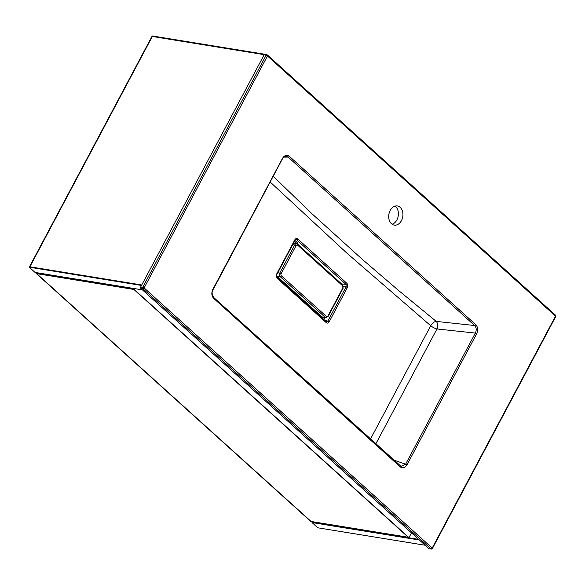 <?xml version="1.0" encoding="UTF-8"?>
<svg xmlns="http://www.w3.org/2000/svg" width="585" height="585" viewBox="0 0 585 585"><rect width="100%" height="100%" fill="white"/><g stroke="black" fill="none" stroke-linecap="round" stroke-linejoin="round"><path stroke-width="0.88" d="M322.05 316.909A2.771 2.011 99.2 0 0 322.92 317.319L325.984 317.655A2.618 1.894 -80.8 0 1 325.158 317.275L322.05 316.909L277.012 276.237A2.771 2.011 99.2 0 1 276.478 275.469M326.386 316.456A1.506 1.097 99.2 0 0 327.936 315.973L342.868 287.886A1.506 1.097 99.2 0 0 342.671 285.824L297.633 245.152A1.506 1.097 99.2 0 0 296.083 245.634L281.151 273.721A1.506 1.097 99.2 0 0 281.348 275.784L326.386 316.456A1.111 0.695 -47.9 0 1 325.158 317.275L280.127 276.603A2.618 1.894 -80.8 0 1 279.784 273.019L294.716 244.932A2.618 1.894 -80.8 0 1 296.719 243.733L293.714 243.089A2.771 2.011 99.2 0 0 293.546 243.06M294.942 240.442L297.472 242.731L298.174 244.603L297.721 244.289M400.169 207.353A9.704 7.035 99.2 0 0 397.369 205.971A9.704 7.035 99.2 0 0 388.864 214.417A9.704 7.035 99.2 0 0 394.253 225.115A9.704 7.035 99.2 0 0 402.253 218.724A9.704 7.035 99.2 0 0 400.169 207.353M432.125 548.54A1.111 0.819 -86.7 0 1 431.379 549.059L429.083 548.781L140.853 288.464L140.707 286.95L264.164 54.756L265.042 54.259L266.994 54.778A1.111 0.782 -75.1 0 1 267.243 54.917A1.111 0.695 132.1 0 1 267.455 55.027A1.111 0.695 132.1 0 1 267.462 55.97L144.137 287.915L432.198 548.072L555.523 316.127L267.462 55.97L266.109 55.275A1.111 0.782 -75.1 0 1 266.994 54.778A1.111 1.111 0 0 1 267.455 55.027L555.516 315.183A1.111 0.695 132.1 0 1 555.523 316.127L555.75 316.529A1.111 1.111 0 0 0 555.516 315.183A1.111 0.695 132.1 0 0 555.311 315.081M370.488 439.057L430.721 325.743L346.817 253.064L270.292 182.132M326.32 322.715L276.873 278.058A1.111 0.695 -47.9 0 0 276.866 277.114L276.742 274.679L295.081 240.172L295.908 239.462L296.522 239.711A1.111 0.695 -47.9 0 0 297.699 238.892L347.146 283.549L347.505 287.323L329.165 321.83C328.309 323.161 327.366 323.454 326.32 322.715A1.111 0.687 -47.9 0 0 326.313 321.765L326.313 321.765A1.111 0.687 -47.9 0 0 326.13 321.67L327.834 321.136L329.165 321.83M400.308 466.026L401.193 466.486L405.712 464.037L475.342 333.077C476.702 330.072 476.461 327.556 474.618 325.516A1.111 0.695 -47.9 0 0 475.802 324.697C477.967 327.139 478.259 330.159 476.673 333.764L475.342 333.077L436.966 328.967L375.833 443.883M273.334 176.407L311.776 213.576L362.766 259.755L398.692 290.577L436.242 321.406A5.543 3.547 -83.9 0 1 436.966 328.967A5.543 1.565 -151.3 0 1 430.721 325.743A5.543 3.035 128.8 0 1 436.242 321.406L474.618 325.516L288.12 157.08L286.036 156.254C283.915 156.97 282.804 157.818 282.709 158.784L282.482 158.381C284.515 155.186 286.789 154.477 289.304 156.261L475.802 324.697M324.309 319.966L327.834 321.136L346.181 286.635L345.962 284.368A1.111 0.687 -47.9 0 0 347.146 283.549M300.719 298.657L301.882 298.694M292.931 290.613L293.648 292.273M298.072 244.603L294.262 241.722M343.417 286.336L347.505 287.323M276.873 278.058L276.742 274.679M276.515 274.277L294.855 239.777L295.081 240.172M297.472 242.731A1.111 0.695 -47.9 0 0 296.288 243.55L296.178 243.616M304.215 301.816A5.543 3.802 -88 0 0 304.105 300.705M291.791 289.582A5.543 2.164 162.7 0 1 291.272 290.123M429.083 548.781L430.984 548.891A1.111 0.695 132.1 0 0 432.198 548.072L432.425 548.467A1.111 1.111 0 0 1 431.379 549.059A1.111 0.819 -86.7 0 1 430.984 548.891L142.923 288.734A1.111 0.746 -82.7 0 1 142.784 287.213L266.109 55.275L264.164 54.756M476.673 333.764L407.043 464.724L393.712 460.037M283.974 157.138L288.12 157.08A1.111 0.695 -47.9 0 0 289.304 156.261M407.043 464.724C405.003 467.927 402.736 468.629 400.22 466.845A1.111 0.695 -47.9 0 0 400.213 465.901L400.213 465.901A1.111 0.695 -47.9 0 0 400.03 465.806M282.438 158.849L213.079 289.743L212.852 289.341L282.482 158.381M400.22 466.845L213.722 298.416A1.111 0.695 -47.9 0 0 213.708 297.465L213.708 297.465A1.111 0.695 -47.9 0 0 213.525 297.37M212.801 289.809L213.079 289.743C211.616 291.791 211.828 294.365 213.708 297.465L401.193 466.486M392.082 224.23A9.704 7.035 99.2 0 0 398.144 216.45A9.704 7.035 99.2 0 0 395.65 206.615A9.704 7.035 99.2 0 0 395.021 206.125M36.701 273.648L311.103 521.469L408.272 537.264L133.877 289.443L36.701 273.648L311.103 521.469L408.272 537.264L133.877 289.443L36.701 273.648M36.007 273.297L311.044 521.696L408.973 537.615L133.928 289.217L36.007 273.297L36.358 272.639M133.928 289.217L134.279 288.559M408.973 537.615L411.489 532.891M29.879 266.789L141.753 284.975L29.879 266.789L152.334 36.475L29.879 266.789M264.223 54.661L152.334 36.475L264.223 54.661M141.504 285.443L29.25 267.199L152.21 35.941L264.8 54.244M142.411 289.882L35.041 272.427L29.25 267.199M312.741 521.974L418.699 539.399L312.741 521.974M419.386 540.021L312.01 522.566L312.361 521.908M425.178 545.249L317.801 527.802L312.01 522.566M296.083 245.634L292.741 244.567M297.633 245.152A1.111 0.695 -47.9 0 0 297.626 244.201L296.719 243.733A2.618 1.894 -80.8 0 1 297.407 244.091A1.111 0.695 -47.9 0 1 297.626 244.201L342.664 284.88A1.111 0.695 132.1 0 1 342.671 285.824M281.151 273.721L277.809 272.654M281.348 275.784A1.111 0.695 132.1 0 1 280.127 276.603L277.012 276.237M342.444 284.771A1.111 0.695 132.1 0 1 342.664 284.88L342.868 287.886M327.849 316.434L327.936 315.973M306.328 302.708A23.086 16.746 -80.8 0 1 305.311 302.803M322.218 318.072L322.649 317.26M290.262 289.209A23.086 16.746 -80.8 0 1 289.977 287.944M325.033 317.553L323.936 319.622M341.582 283.9L345.962 284.368L296.522 239.711L295.41 239.726M213.722 298.416C211.558 295.973 211.265 292.953 212.852 289.341M140.707 286.95L144.137 287.915A1.111 0.695 132.1 0 1 142.923 288.734L140.853 288.464M294.855 239.777C295.71 238.446 296.654 238.153 297.699 238.892M277.787 277.941L277.977 277.107M343.095 288.281L328.163 316.368L325.984 317.655M278.094 278.226L278.263 277.363M326.488 321.874L276.866 277.114M432.425 548.467L555.75 316.529"/></g></svg>
